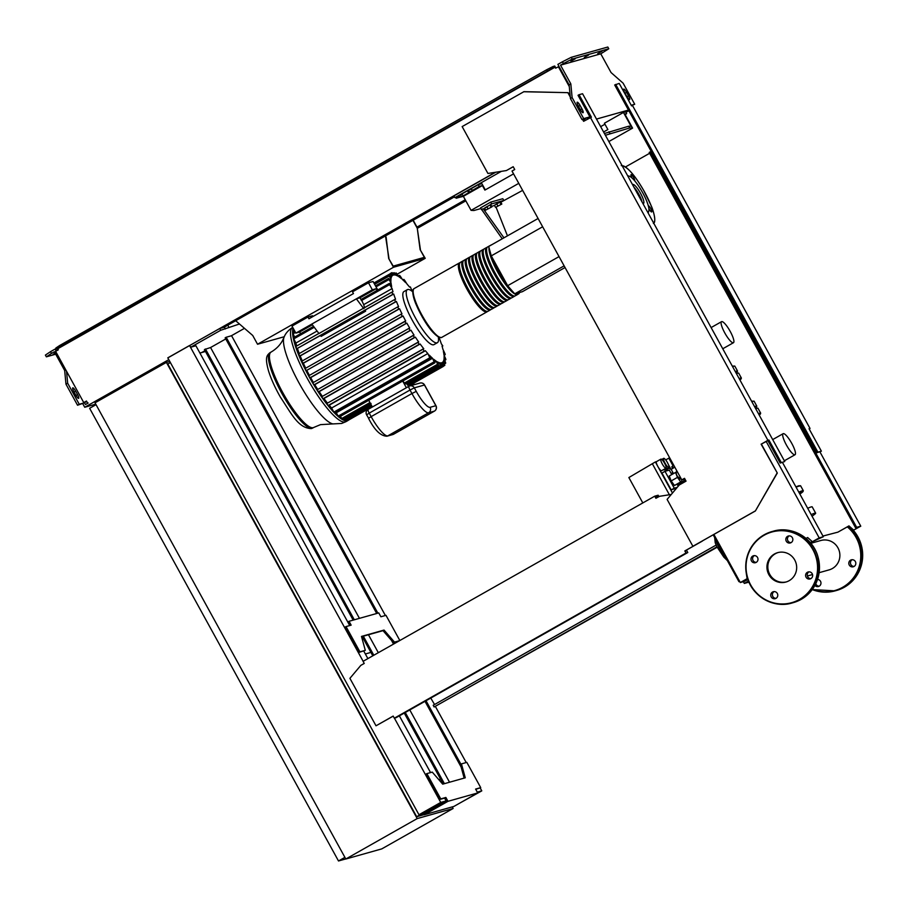 <?xml version="1.0" encoding="UTF-8"?>
<svg xmlns="http://www.w3.org/2000/svg" width="908" height="908" viewBox="0 0 908 908"><rect width="100%" height="100%" fill="white"/><g stroke="black" fill="none" stroke-linecap="round" stroke-linejoin="round"><path stroke-width="1.36" d="M667.414 462.558A5.21 1.18 -119.5 0 1 668.81 467.427A5.21 1.18 -119.5 0 1 665.076 463.216A5.21 1.18 -119.5 0 1 663.669 458.358A5.21 1.18 -119.5 0 1 667.414 462.558M668.81 467.427L664.395 469.924A5.21 1.18 -119.5 0 1 663.544 469.618M664.622 463.341A5.21 1.18 -119.5 0 1 666.029 468.21A5.21 1.18 -119.5 0 1 662.284 463.999A5.21 1.18 -119.5 0 1 660.888 459.142A5.21 1.18 -119.5 0 1 664.622 463.341M666.029 468.21L661.603 470.707A5.21 1.18 -119.5 0 1 657.869 466.508A5.21 1.18 -119.5 0 1 656.473 461.639A5.21 1.18 -119.5 0 1 656.529 461.616M680.75 481.921L674.462 485.485L682.146 481.524L680.75 481.921L677.447 477.381L675.541 472.444L676.29 472.228M674.462 485.485L671.16 480.945L677.447 477.381M671.16 480.945L669.253 476.008L675.541 472.444M681.102 478.811L682.146 481.524M676.687 488.027L671.205 489.9L674.258 488.175L664.996 471.331L669.31 470.117L671.761 474.578M671.205 489.9L661.943 473.057L664.996 471.331M678.31 484.724A4.812 1.09 60.5 0 1 678.265 484.759A4.812 1.09 60.5 0 1 678.208 484.781A4.812 1.09 60.5 0 1 677.266 484.293L678.185 486.245M677.277 487.324L674.258 488.175M656.495 461.627L655.36 461.945L672.465 493.044M666.245 470.98L665.36 469.379M655.36 461.945L628.858 477.551L642.807 502.93M652.307 463.67L669.378 494.735M673.384 465.747A5.21 1.18 -119.5 0 1 671.341 462.717A5.21 1.18 -119.5 0 1 669.786 458.052M682.918 482.908L682.589 482.318M669.707 457.904L668.833 458.154L673.1 465.906M682.226 482.511L682.555 483.113M668.833 458.154L665.7 459.925M665.78 459.879L666.086 460.447M668.458 464.748L670.671 468.789M672.828 472.716L673.361 473.681M679.173 484.248L679.502 484.838M665.78 470.128L669.128 468.233L671.069 469.436L674.78 467.132M671.171 469.379L672.907 472.535L671.182 473.511M671.239 473.613L672.964 472.637M671.341 469.198L669.128 468.233M676.721 470.65A5.391 5.244 -105.7 0 0 680.909 478.278M679.32 477.801A6.821 6.628 -105.7 0 0 681.227 478.856M680.75 478.664L680.035 479.084L678.333 477.188M681.851 481.694A4.812 1.09 60.5 0 0 682.793 482.182A4.812 1.09 60.5 0 0 682.85 482.159A4.812 1.09 60.5 0 0 683.009 481.921L683.1 481.569M673.872 465.475L671.738 466.814L672.601 468.38M672.329 466.349L673.237 468.006M681.987 481.092A4.415 0.999 60.5 0 0 682.998 481.626L684.405 480.831M683.111 479.492A4.415 0.999 60.5 0 0 684.28 480.604M381.746 848.901L345.812 859.013L417.203 818.585L453.126 808.483L381.746 848.901M417.203 818.585L166.402 362.394L95.022 402.811L345.812 859.013M199.874 352.974L202.371 352.361M452.252 806.883L453.126 808.483M166.402 362.394L169.773 361.441M424.104 814.624L416.681 816.712L167.81 364.017L170.386 362.564M416.681 816.712L421.312 814.09M199.908 353.053L205.48 351.487M96.032 404.662L89.631 408.294L338.502 860.977L345.778 858.934M344.904 857.356L338.502 860.977M744.844 581.154L747.931 579.531M713.2 534.857L738.953 581.688L739.736 581.472M739.634 581.302L738.953 581.688M743.357 581.676L744.31 583.424L748.51 581.041M744.31 583.424L748.952 582.119M397.171 274.205L425.216 258.326L420.12 249.632L417.271 228.237L412.947 220.349M420.393 249.552L417.271 228.237M417.544 228.158L413.185 220.224M425.216 258.326L393.505 267.258L388.681 258.485L393.198 266.123L424.365 257.35L420.12 249.632M388.953 258.405L385.491 235.898M388.681 258.485L386.104 237.011M385.832 237.09L385.253 236.035M235.694 320.728L252.719 335.472L257.543 344.245L284.272 336.72M393.505 267.258L257.543 344.245M625.237 114.76L626.656 113.568L624.863 114.079L631.616 126.36L628.733 126.201L604.422 133.499M631.083 126.325L623.455 112.444L625.691 111.82L626.656 113.568M623.455 112.444L604.41 123.227L607.883 129.549L603.582 131.978M461.559 196.832L479.242 186.424L482.386 185.538L463.352 196.321L461.559 196.832L460.594 195.072L461.968 193.915L462.932 195.663M461.968 193.915L467.575 190.737L468.539 192.485M467.575 190.737L471.49 188.932M479.242 186.424L478.278 184.676L471.309 188.614L472.274 190.374M463.352 196.321L471.07 210.361L473.965 210.508L480.865 208.568M518.774 183.348L471.07 210.361M513.565 173.871L484.895 190.101L482.386 185.538M485.292 189.874L481.876 183.666L478.278 184.676M608.848 141.557L632.581 128.119L629.698 127.96L605.386 135.258M609.926 133.521L608.962 131.762M500.83 202.246L522.633 190.374M632.581 128.119L631.616 126.36M629.698 127.96L628.733 126.201M303.238 329.32L307.392 327.005L303.238 329.32M363.745 295.066L367.899 292.751L363.745 295.066M406.863 323.135A50.133 11.35 -119.5 0 0 409.724 328.106L408.929 328.378L410.053 330.501L410.961 330.183L314.747 384.663L313.305 384.039A54.14 12.258 -119.5 0 1 309.163 376.82L308.845 375.696L404.843 321.33L406.024 323.43L406.863 323.135L310.649 377.614L309.163 376.82A54.14 12.258 -119.5 0 1 305.315 369.511A54.14 12.258 -119.5 0 1 301.762 362.11A54.14 12.258 -119.5 0 1 298.539 354.631A54.14 12.258 -119.5 0 1 295.736 347.026A54.14 12.258 -119.5 0 1 293.284 338.094A54.14 12.258 -119.5 0 1 292.592 332.918A54.14 12.258 -119.5 0 1 292.785 329.366A54.14 12.258 -119.5 0 1 293.136 328.14M438.292 336.925A30.475 6.901 -119.5 0 1 437.384 342.691L433.99 344.62A30.475 6.901 -119.5 0 1 412.141 320.013A30.475 6.901 -119.5 0 1 405.797 306.609A30.475 6.901 -119.5 0 1 403.946 291.57L407.351 289.652A30.475 6.901 -119.5 0 1 412.754 291.831M437.384 342.691A30.475 6.901 -119.5 0 1 415.546 318.095A30.475 6.901 -119.5 0 1 407.351 289.652M394.208 272.684L395.911 275.226A50.133 11.35 -119.5 0 1 397.874 276.123L396.467 273.989C395.763 272.65 395.933 272.616 396.944 273.864L398.816 276.69A50.133 11.35 -119.5 0 1 401.313 278.552L399.929 276.429C399.225 275.09 399.384 275.056 400.383 276.327L402.494 279.573A50.133 11.35 -119.5 0 1 405.672 282.672L404.253 280.459C403.561 279.119 403.708 279.096 404.684 280.368L407.204 284.306A50.133 11.35 -119.5 0 1 409.621 287.098L410.405 286.951L411.233 289.073A50.133 11.35 -119.5 0 1 412.811 291.082M403.754 280.742L404.253 280.459C403.561 279.119 403.708 279.096 404.684 280.368M399.111 276.895L399.929 276.429C399.225 275.09 399.384 275.056 400.383 276.327M395.457 274.557L396.467 273.989C395.763 272.65 395.933 272.616 396.944 273.864M392.108 272.638L393.675 274.988A50.133 11.35 -119.5 0 1 395.173 275.033L393.697 272.82L392.631 273.421M390.429 273.444L391.564 272.786L393.13 275.147A50.133 11.35 -119.5 0 0 392.812 275.294L391.984 275.771M390.599 273.694L392.074 275.907A50.133 11.35 -119.5 0 1 392.812 275.294M373.892 283.001L390.031 273.864L391.734 276.407L390.519 277.088M389.725 275.884C388.669 274.647 388.476 274.704 389.135 276.066C388.476 274.704 388.669 274.647 389.725 275.884L391.144 278.018A50.133 11.35 -119.5 0 1 391.734 276.407M374.607 284.295L389.135 276.066L390.996 278.892L389.725 279.619M389.543 279.346C388.488 278.12 388.284 278.177 388.93 279.55C388.284 278.177 388.488 278.12 389.543 279.346L390.939 281.48A50.133 11.35 -119.5 0 1 390.996 278.892M376.014 286.86L388.93 279.55L391.042 282.797L389.577 283.625M390.247 284.408C389.191 283.171 388.976 283.239 389.6 284.613C388.976 283.239 389.191 283.171 390.247 284.408L391.666 286.61A50.133 11.35 -119.5 0 1 391.042 282.797M363.79 308.709L356.367 298.834L360.045 297.801L361.452 300.548L389.6 284.613L392.108 288.562L363.699 304.645L364.585 307.869M308.845 375.696L405.706 321.023A50.133 11.35 -119.5 0 1 403.061 315.995L402.267 316.279L401.086 314.179L401.994 313.862A50.133 11.35 -119.5 0 1 399.565 308.777L398.805 309.038L397.602 306.961L398.589 306.62A50.133 11.35 -119.5 0 1 396.41 301.456L395.672 301.706L394.435 299.651L395.559 299.265A50.133 11.35 -119.5 0 1 393.686 294.022L392.948 294.271L391.677 292.228L392.994 291.786A50.133 11.35 -119.5 0 1 392.108 288.562M391.666 292.228L318.946 333.52L311.83 324.054L295.86 333.1L299.538 332.056L312.386 324.78M394.413 299.663L298.448 353.995L394.401 299.674M397.579 306.972L301.604 361.316L397.568 306.983M403.061 315.995L306.246 370.646L305.077 368.546L401.086 314.179M377.966 289.89L376.922 288.494L372.337 289.788L311.83 324.054M300.809 333.758L299.538 332.056M377.206 290.322L376.026 288.755L360.045 297.801M391.643 292.24L363.484 308.3M361.316 299.492L363.699 304.645M365.288 310.105L365.64 311.183L364.914 310.207L393.686 294.022M365.64 311.183L321.114 336.391L320.376 335.415L364.914 310.207M320.433 335.495L296.882 348.661L295.713 346.561L318.89 333.44M299.254 353.541A50.133 11.35 -119.5 0 1 297.472 348.502M317.085 331.034L295.894 343.042L293.318 337.833L313.566 326.358M402.698 381.065L406.364 387.739M368.705 400.315L372.371 406.988M413.56 383.278L414.32 384.651M409.133 384.549L409.894 385.355L443.274 366.457M406.387 383.38L407.783 385.321L441.152 366.423M402.936 380.929L405.036 384.141L438.416 365.243M371.043 403.39L342.486 419.564L340.386 416.341M437.872 363.314L439.12 362.61A50.133 11.35 -119.5 0 1 437.145 361.713L438.201 364.063C438.643 365.538 438.439 365.595 437.611 364.244L436.215 361.146A50.133 11.35 -119.5 0 1 433.706 359.284L434.762 361.6C435.204 363.075 435 363.143 434.149 361.793L432.526 358.263A50.133 11.35 -119.5 0 1 429.348 355.164L430.46 357.548C430.903 359.035 430.676 359.103 429.813 357.763L427.827 353.53A50.133 11.35 -119.5 0 1 425.398 350.738L329.184 405.218L327.697 405.172L326.959 403.413L423.003 349.035L424.093 351.18L425.398 350.738M371.69 405.751L345.233 420.733L343.837 418.792M440.164 363.518L441.345 362.848A50.133 11.35 -119.5 0 1 439.847 362.803L440.936 365.243C441.379 366.719 441.186 366.775 440.369 365.402L439.12 362.61M440.936 365.243C441.379 366.719 441.186 366.775 440.369 365.402L406.92 384.345M441.209 366.162L442.502 365.436L441.345 362.848M372.212 406.693L347.355 420.767L346.584 419.973M443.036 365.288C443.49 366.753 443.308 366.809 442.502 365.436C443.308 366.809 443.49 366.753 443.036 365.288L441.89 362.701A50.133 11.35 -119.5 0 0 442.219 362.542L441.901 362.723M442.911 365.005L444.035 364.369L442.945 361.929A50.133 11.35 -119.5 0 1 442.219 362.542M444.16 359.239L445.136 358.683L444.091 356.367A50.133 11.35 -119.5 0 1 444.023 358.944L445.419 362.042C445.896 363.495 445.737 363.541 444.931 362.167C445.737 363.541 445.896 363.495 445.419 362.042M444.545 364.233C444.999 365.697 444.829 365.742 444.035 364.369C444.829 365.742 444.999 365.697 444.545 364.233L443.297 361.429A50.133 11.35 -119.5 0 0 443.887 359.818L444.931 362.167L443.887 362.757M399.565 308.777L303.351 363.257L301.604 361.316M305.077 368.546L401.052 314.202M396.41 301.456L300.196 355.936L298.448 353.995M408.929 328.378L312.908 382.756L408.906 328.39M413.276 335.358L414.377 337.492L415.376 337.152L319.162 391.632L318.402 391.847L317.233 389.748L414.037 335.097A50.133 11.35 -119.5 0 1 410.961 330.183M417.952 342.248L419.031 344.393L420.154 344.007L323.929 398.487L322.51 398.237L321.897 396.637L418.69 341.987A50.133 11.35 -119.5 0 1 415.376 337.152M326.959 403.413L423.786 348.763A50.133 11.35 -119.5 0 1 420.154 344.007M430.46 357.548C430.903 359.035 430.676 359.103 429.813 357.763L333.86 412.107L331.602 408.01L427.827 353.53M434.762 361.6C435.204 363.075 435 363.143 434.149 361.793L338.173 416.136L336.312 412.743L432.526 358.263M438.201 364.063C438.643 365.538 438.439 365.595 437.611 364.244L404.174 383.176M445.601 358.569C446.089 360.022 445.941 360.056 445.136 358.683C445.941 360.056 446.089 360.022 445.601 358.569L443.978 355.039A50.133 11.35 -119.5 0 0 443.365 351.226L444.477 353.609C445.272 354.994 445.419 354.96 444.897 353.518L442.911 349.285A50.133 11.35 -119.5 0 0 442.037 346.061L442.82 345.914L442.105 346.311L442.82 345.914L441.333 343.826A50.133 11.35 -119.5 0 0 439.472 338.571L439.847 337.583M443.853 353.961L444.477 353.609C445.272 354.994 445.419 354.96 444.897 353.518M309.412 375.367A50.133 11.35 -119.5 0 1 306.847 370.475M302.296 360.93A50.133 11.35 -119.5 0 1 300.196 355.936M305.701 368.194A50.133 11.35 -119.5 0 1 303.351 363.257M296.7 346.005A50.133 11.35 -119.5 0 1 295.894 343.042M430.664 358.739L334.723 413.072L333.86 412.107M434.887 361.895L436.215 361.146M434.966 362.791L339.036 417.113L338.173 416.136M331.602 408.01A50.133 11.35 -119.5 0 1 329.184 405.218M348.513 420.109A54.14 12.258 -119.5 0 1 347.968 420.517A54.14 12.258 -119.5 0 1 347.333 420.779A54.14 12.258 -119.5 0 1 345.165 420.745A54.14 12.258 -119.5 0 1 342.361 419.541A54.14 12.258 -119.5 0 1 338.832 417.033A54.14 12.258 -119.5 0 1 334.416 412.902A54.14 12.258 -119.5 0 1 327.697 405.172A54.14 12.258 -119.5 0 1 322.51 398.237A54.14 12.258 -119.5 0 1 317.743 391.189A54.14 12.258 -119.5 0 1 313.305 384.039L312.885 382.756M317.233 389.748L413.265 335.37M321.897 396.637L417.918 342.259M327.47 403.129A50.133 11.35 -119.5 0 1 323.929 398.487M313.419 382.461A50.133 11.35 -119.5 0 1 310.649 377.614M317.743 389.453A50.133 11.35 -119.5 0 1 314.747 384.663M322.397 396.353A50.133 11.35 -119.5 0 1 319.162 391.632M294.01 331.988L292.785 329.366L293.545 328.889M294.691 337.05L292.592 332.918L294.952 331.454M372.337 289.788L368.478 282.774L352.508 291.82L353.473 293.568L308.936 318.787L307.971 317.028L312.556 315.746L312.976 316.506M295.86 333.1L292.001 326.074L307.971 317.028M368.478 282.774L373.063 281.48L376.922 288.494M491.353 244.899A28.069 6.356 60.5 0 0 491.024 245.035A28.069 6.356 60.5 0 0 490.604 245.376M492.261 257.679A28.069 6.356 60.5 0 0 506.857 284.227M515.971 293.488A28.069 6.356 60.5 0 0 518.355 294.022A28.069 6.356 60.5 0 0 518.684 293.886L519.841 292.399M487.528 311.399A28.069 6.356 -119.5 0 1 487.074 311.796A28.069 6.356 -119.5 0 1 486.745 311.932A28.069 6.356 -119.5 0 1 467.325 289.811A28.069 6.356 -119.5 0 1 459.403 262.934A28.069 6.356 -119.5 0 1 459.732 262.798A28.069 6.356 -119.5 0 1 459.97 262.752M489.367 248.917A27.274 6.174 60.5 0 0 498.14 272.514A27.274 6.174 60.5 0 0 514.03 293.023M515.267 293.693A27.274 6.174 60.5 0 0 516.913 293.908M462.808 261.005L460.424 262.355A28.069 6.356 60.5 0 0 468.346 289.232A28.069 6.356 60.5 0 0 487.766 311.353A28.069 6.356 60.5 0 0 488.095 311.217L490.468 309.866A28.069 6.356 -119.5 0 1 490.138 310.003A28.069 6.356 -119.5 0 1 470.73 287.893A28.069 6.356 -119.5 0 1 462.808 261.005A28.069 6.356 -119.5 0 1 463.137 260.868A28.069 6.356 -119.5 0 1 463.375 260.823M466.201 259.086L463.829 260.437A28.069 6.356 60.5 0 0 471.751 287.314A28.069 6.356 60.5 0 0 491.16 309.424A28.069 6.356 60.5 0 0 491.489 309.288L493.873 307.937A28.069 6.356 -119.5 0 1 493.543 308.073A28.069 6.356 -119.5 0 1 474.124 285.963A28.069 6.356 -119.5 0 1 466.201 259.086A28.069 6.356 -119.5 0 1 466.53 258.95A28.069 6.356 -119.5 0 1 466.769 258.905M469.606 257.157L467.223 258.508A28.069 6.356 60.5 0 0 475.145 285.384A28.069 6.356 60.5 0 0 494.565 307.506A28.069 6.356 60.5 0 0 494.894 307.369L497.266 306.019A28.069 6.356 -119.5 0 1 496.937 306.155A28.069 6.356 -119.5 0 1 477.529 284.034A28.069 6.356 -119.5 0 1 469.606 257.157A28.069 6.356 -119.5 0 1 469.935 257.021A28.069 6.356 -119.5 0 1 470.174 256.975M473 255.239L470.628 256.578A28.069 6.356 60.5 0 0 478.55 283.466A28.069 6.356 60.5 0 0 497.959 305.576A28.069 6.356 60.5 0 0 498.288 305.44L500.671 304.089A28.069 6.356 -119.5 0 1 500.342 304.225A28.069 6.356 -119.5 0 1 480.922 282.116A28.069 6.356 -119.5 0 1 473 255.239A28.069 6.356 -119.5 0 1 473.329 255.103A28.069 6.356 -119.5 0 1 473.567 255.046M476.405 253.309L474.021 254.66A28.069 6.356 60.5 0 0 481.944 281.537A28.069 6.356 60.5 0 0 501.364 303.647A28.069 6.356 60.5 0 0 501.693 303.51L504.065 302.171A28.069 6.356 -119.5 0 1 503.736 302.307A28.069 6.356 -119.5 0 1 484.327 280.186A28.069 6.356 -119.5 0 1 476.405 253.309A28.069 6.356 -119.5 0 1 476.734 253.173A28.069 6.356 -119.5 0 1 476.972 253.128M479.799 251.38L477.426 252.73A28.069 6.356 60.5 0 0 485.349 279.607A28.069 6.356 60.5 0 0 504.757 301.728A28.069 6.356 60.5 0 0 505.086 301.592L507.47 300.242A28.069 6.356 -119.5 0 1 507.141 300.378A28.069 6.356 -119.5 0 1 487.721 278.268A28.069 6.356 -119.5 0 1 479.799 251.38A28.069 6.356 -119.5 0 1 480.128 251.244A28.069 6.356 -119.5 0 1 480.366 251.198M483.204 249.462L480.82 250.812A28.069 6.356 60.5 0 0 488.742 277.689A28.069 6.356 60.5 0 0 508.162 299.799A28.069 6.356 60.5 0 0 508.491 299.663L510.864 298.312A28.069 6.356 -119.5 0 1 510.534 298.448A28.069 6.356 -119.5 0 1 491.126 276.338A28.069 6.356 -119.5 0 1 483.204 249.462A28.069 6.356 -119.5 0 1 483.533 249.325A28.069 6.356 -119.5 0 1 483.771 249.28M486.597 247.532L484.225 248.883A28.069 6.356 60.5 0 0 492.147 275.76A28.069 6.356 60.5 0 0 511.556 297.881A28.069 6.356 60.5 0 0 511.885 297.745L514.269 296.394A28.069 6.356 -119.5 0 1 513.939 296.53A28.069 6.356 -119.5 0 1 494.519 274.42A28.069 6.356 -119.5 0 1 486.597 247.532A28.069 6.356 -119.5 0 1 486.926 247.396A28.069 6.356 -119.5 0 1 487.165 247.351M489.582 245.954A28.069 6.356 -119.5 0 1 490.002 245.614L487.619 246.953A28.069 6.356 60.5 0 0 495.541 273.841A28.069 6.356 60.5 0 0 514.961 295.951A28.069 6.356 60.5 0 0 515.29 295.815L517.662 294.464A28.069 6.356 -119.5 0 1 517.333 294.601A28.069 6.356 -119.5 0 1 499.979 276.043A28.069 6.356 -119.5 0 1 488.992 247.555M486.688 248.474A27.274 6.174 60.5 0 0 495.064 275.011A27.274 6.174 60.5 0 0 513.508 295.838M483.283 250.392A27.274 6.174 60.5 0 0 491.659 276.929A27.274 6.174 60.5 0 0 510.114 297.767M479.889 252.322A27.274 6.174 60.5 0 0 488.266 278.858A27.274 6.174 60.5 0 0 506.709 299.685M476.484 254.24A27.274 6.174 60.5 0 0 484.861 280.776A27.274 6.174 60.5 0 0 503.316 301.615M473.091 256.169A27.274 6.174 60.5 0 0 481.467 282.706A27.274 6.174 60.5 0 0 499.911 303.533M469.686 258.088A27.274 6.174 60.5 0 0 478.062 284.624A27.274 6.174 60.5 0 0 496.517 305.463M466.292 260.017A27.274 6.174 60.5 0 0 474.668 286.553A27.274 6.174 60.5 0 0 493.112 307.392M462.887 261.947A27.274 6.174 60.5 0 0 471.263 288.483A27.274 6.174 60.5 0 0 489.718 309.31M459.493 263.865A27.274 6.174 60.5 0 0 467.87 290.401A27.274 6.174 60.5 0 0 486.313 311.24M485.666 210.145L491.943 206.831L485.666 210.145L484.554 208.102L486.858 206.684L487.971 208.715M486.858 206.684L489.991 205.026L491.103 207.058M489.991 205.026L490.819 204.788L491.943 206.831M495.552 207.364L501.818 204.05L495.552 207.364L494.429 205.322L496.733 203.903L497.856 205.934M496.733 203.903L499.865 202.246L500.989 204.277M499.865 202.246L500.705 202.007L501.818 204.05M494.519 205.492L491.648 206.298M484.645 208.273L491.659 203.88L490.695 202.121L502.828 198.716L503.792 200.464L491.659 203.88M500.785 202.166L503.792 200.464M490.695 202.121L480.502 207.898L502.238 238.793M503.94 237.828L483.158 208.692L481.467 209.657M496.063 207.217L507.459 235.83M564.129 265.862L514.734 293.84L522.372 291.695L565.048 267.531M514.734 293.84L507.663 285.702L491.273 255.874L542.644 226.773M507.663 285.702L559.044 256.601M491.273 255.874L488.697 246.465L538.092 218.488M632.547 184.653A10.93 2.474 -119.5 0 1 632.717 184.494A10.93 2.474 -119.5 0 1 640.549 193.325A10.93 2.474 -119.5 0 1 643.488 203.517A10.93 2.474 -119.5 0 1 642.943 203.574M633.932 187.196A10.93 2.474 -119.5 0 1 638.846 194.278A10.93 2.474 -119.5 0 1 642.001 201.871M627.644 175.743A21.259 4.812 -119.5 0 1 628.211 175.857L629.233 176.163A20.453 4.631 -119.5 0 1 642.682 192.723A20.453 4.631 -119.5 0 1 648.845 210.792A20.453 4.631 -119.5 0 1 647.552 211.95M627.927 176.266A20.453 4.631 -119.5 0 1 629.233 176.163M632.093 178.07A3.609 0.817 -119.5 0 1 631.083 174.631A3.609 0.817 -119.5 0 1 631.128 174.608A3.609 0.817 -119.5 0 1 633.512 177.253A3.609 0.817 -119.5 0 1 634.715 180.828M648.267 205.617A3.609 0.817 -119.5 0 1 650.73 208.556A3.609 0.817 -119.5 0 1 651.694 211.927A3.609 0.817 -119.5 0 1 649.106 209.01A3.609 0.817 -119.5 0 1 648.88 208.59M648.845 210.792L648.584 211.836A21.259 4.812 -119.5 0 1 648.017 212.801M733.324 342.77A12.088 2.735 -119.5 0 1 724.959 333.247A12.088 2.735 -119.5 0 1 721.554 321.67A12.088 2.735 -119.5 0 1 721.69 321.614A12.088 2.735 -119.5 0 1 730.055 331.136A12.088 2.735 -119.5 0 1 733.46 342.713A12.088 2.735 -119.5 0 1 733.324 342.77M807.677 508.276A33.085 1.793 -28.8 0 1 811.23 506.902A33.085 1.793 -28.8 0 1 812.183 506.846L815.656 513.156A33.085 1.793 -28.8 0 1 812.024 516.198M811.15 514.586A33.085 1.793 -28.8 0 1 814.703 513.213A33.085 1.793 -28.8 0 1 815.656 513.156M794.909 454.783A12.088 2.735 -119.5 0 1 786.544 445.261A12.088 2.735 -119.5 0 1 783.127 433.684A12.088 2.735 -119.5 0 1 783.275 433.627A12.088 2.735 -119.5 0 1 791.628 443.149A12.088 2.735 -119.5 0 1 795.045 454.726A12.088 2.735 -119.5 0 1 794.909 454.783M778.122 552.529A15.254 14.846 -105.7 0 0 769.768 574.412A15.254 14.846 -105.7 0 0 786.385 581.892M768.872 574.662A15.254 14.846 -105.7 0 0 785.942 582.028A15.254 14.846 -105.7 0 0 794.738 560.02A15.254 14.846 -105.7 0 0 777.668 552.654A15.254 14.846 -105.7 0 0 768.872 574.662M810.855 543.313L820.877 540.487A15.254 14.846 74.3 0 1 837.948 547.853A15.254 14.846 74.3 0 1 829.14 569.872L819.13 572.687M815.781 583.731A3.609 3.507 -105.7 0 0 819.232 586.182M817.529 579.44A3.609 3.507 74.3 0 1 818.449 586.511A3.609 3.507 74.3 0 1 814.896 585.444M774.127 591.596A3.609 3.507 -105.7 0 0 776.022 598.338M771.21 596.931A3.609 3.507 74.3 0 1 773.287 591.721A3.609 3.507 74.3 0 1 777.327 593.469A3.609 3.507 74.3 0 1 775.239 598.667A3.609 3.507 74.3 0 1 771.21 596.931M852.192 559.703A3.609 3.507 -105.7 0 0 854.087 566.444M854.065 566.456A3.609 3.507 74.3 0 1 849.082 564.651A3.609 3.507 74.3 0 1 851.352 559.827A3.609 3.507 74.3 0 1 854.065 566.456M808.983 571.858A3.609 3.507 -105.7 0 0 810.878 578.612M810.855 578.623A3.609 3.507 74.3 0 1 805.873 576.807A3.609 3.507 74.3 0 1 808.143 571.983A3.609 3.507 74.3 0 1 810.855 578.623M789.2 535.879A3.609 3.507 -105.7 0 0 791.095 542.632M792.4 537.752A3.609 3.507 74.3 0 1 790.312 542.95A3.609 3.507 74.3 0 1 786.283 541.213A3.609 3.507 74.3 0 1 788.36 536.004A3.609 3.507 74.3 0 1 792.4 537.752M752.755 556.059A3.609 3.507 74.3 0 1 757.726 557.864A3.609 3.507 74.3 0 1 755.467 562.688A3.609 3.507 74.3 0 1 752.755 556.059M754.344 555.617A3.609 3.507 -105.7 0 0 756.239 562.358M655.928 497.788L658.663 496.721M656.132 498.151L655.587 497.153L658.459 496.347M658.902 496.585L658.152 495.223L654.736 496.177L655.894 498.288L659.56 496.29L671.284 494.44M685.097 550.85L702.27 541.134L684.825 550.929L686.857 550.827L687.787 552.529L396.126 717.672L394.333 718.183L393.175 716.072L376.014 725.798L393.209 716.14M659.287 496.358L671.25 494.474M376.014 725.798L349.909 678.333L360.839 665.36L364.233 663.442L363.075 661.33L654.736 496.177M684.825 550.929L685.983 553.029L687.787 552.529M685.983 553.029L394.333 718.183M684.53 478.391L683.463 479.106M582.573 119.413L583.617 121.309L591.403 117.177L579.054 94.716L582.561 93.728L784.739 461.502L780.222 463.069L767.873 440.607L761.369 444.08L777.305 473.057L755.365 510.988L692.883 546.287L667.108 499.4L679.252 484.986L686.039 481.138L684.507 478.323L681.783 479.867L683.599 479.356M681.783 479.867L512.01 171.056L514.734 169.512L513.19 166.709L506.392 170.556L487.936 173.473L462.149 126.587L523.95 91.663L568.181 92.661L570.213 96.35M582.845 119.334L583.855 121.173M513.224 166.766L506.392 170.556M590.268 117.541L578.033 95.295L579.054 94.716M784.739 461.502L780.222 463.069M781.232 462.49L768.894 440.028L767.873 440.607M590.416 117.461L767.907 440.301L761.369 444.08M761.108 444.16L777.305 473.057M777.032 473.136L755.365 510.988M755.093 511.056L692.883 546.287M523.678 91.742L568.181 92.661M567.909 92.73L570.269 97.031M767.907 440.301L768.894 440.028M745.014 579.951L745.468 580.791L744.447 581.37L740.315 582.539L747.114 578.691L746.138 572.335M747.114 576.943L747.386 578.612L741.609 581.88L745.468 580.791M806.032 538.421L807.632 537.513L812.388 541.724L823.318 536.719L782.469 462.433M683.406 479.027L684.927 481.773M713.892 534.471L740.315 582.539M812.388 541.724L819.175 537.876L823.318 536.719M819.175 537.876L766.136 441.379M807.689 537.559L806.088 538.467M716.117 545.084L433.195 705.289L434.126 706.98L716.923 546.843M434.535 704.506L430.767 698.059M717.127 547.252L434.126 706.98M810.027 428.451L632.547 105.6L631.559 105.873L619.211 83.422L614.682 84.977L816.871 452.751L821.388 451.185L809.039 428.724L810.027 428.451L809.164 428.939M615.703 84.41L817.892 452.173L816.871 452.751M817.892 452.173L821.388 451.185M855.62 527.911L649.197 152.431L650.219 151.852L856.641 527.332L855.62 527.911L859.479 526.833L853.702 530.102L848.957 525.891L837.891 532.156L822.943 536.049M625.464 166.958L649.651 153.27M651.286 151.545L650.219 151.852M853.702 530.102L860.773 526.175L856.641 527.332M860.773 526.175L819.935 451.889M849.003 525.936L837.891 532.156M811.934 541.327L810.424 542.791M810.515 542.893L812.024 541.418M597.691 53.663L602.004 51.257L597.691 53.663M570.916 61.199L575.241 58.793L570.916 61.199M584.298 57.431L588.622 55.025L584.298 57.431M563.414 63.526L572.222 59.065L608.791 48.771L600.767 53.833L560.531 65.16L563.414 63.526L562.449 61.778L571.257 57.306L572.222 59.065M571.257 57.306L607.827 47.023L608.791 48.771M560.531 65.16L570.826 83.888L572.119 97.565L583.685 118.619L588.94 117.143L589.428 118.017M628.472 110.061L596.488 119.073M600.767 53.833L611.061 72.561L623.138 83.207L634.715 104.261L631.208 105.249M626.611 92.355L628.54 95.862A4.007 0.908 -119.5 0 1 629.619 99.608A4.007 0.908 -119.5 0 1 626.747 96.373L624.817 92.866A4.007 0.908 -119.5 0 1 623.739 89.12A4.007 0.908 -119.5 0 1 626.611 92.355L625.033 93.252M578.283 105.952L580.212 109.459A4.007 0.908 60.5 0 0 583.084 112.706A4.007 0.908 60.5 0 0 582.005 108.96L580.076 105.453A4.007 0.908 60.5 0 0 577.204 102.218A4.007 0.908 60.5 0 0 578.283 105.952M455.714 197.411L456.179 198.25L461.514 196.752M495.689 172.248L453.943 195.89L454.908 197.638L459.573 196.321L456.179 198.25M588.94 117.143L581.994 119.584L570.417 98.529L569.123 84.853L557.864 64.377L562.449 61.778M583.685 118.619L581.994 119.584M572.119 97.565L570.417 98.529M570.826 83.888L569.123 84.853M501.318 171.362L454.908 197.638M587.726 118.982L587.249 118.097M631.435 105.668L634.715 104.261M628.824 110.697L625.975 112.308M604.955 124.214L600.653 126.655M55.116 353.11L53.141 354.358L55.252 353.348M452.139 124.998L456.463 122.58L452.139 124.998M153.35 294.181L157.663 291.774L153.35 294.181M585.365 118.63L584.06 119.368L584.639 120.423L585.717 120.117M584.06 119.368L584.536 120.787M361.566 636.69L383.017 630.651L393.482 642.694L398.476 641.286M346.027 626.588L345.006 627.167L358.898 652.432L365.3 650.332L359.92 651.853L346.027 626.588L351.146 625.147L349.024 621.288L347.764 621.991M348.343 623.047L349.989 625.464M365.345 653.976L370.918 652.409L372.791 655.826M362.179 636.508L370.918 652.409M399.838 640.515L386.002 615.34L380.883 616.77L378.761 612.911L349.024 621.288M399.497 640.707L394.503 642.115L384.039 630.073L361.486 636.417L365.3 650.332M393.482 642.694L394.503 642.115M383.017 630.651L384.039 630.073M358.898 652.432L359.92 651.853M394.015 642.546L394.549 643.511M426.022 700.749L460.901 764.195M475.747 789.336L480.718 787.633L466.837 762.368L461.446 763.889L465.259 777.804L442.707 784.149L432.253 772.106L426.862 773.616L440.755 798.892L445.873 797.451L447.996 801.31L424.195 814.782L453.932 806.418L477.721 792.934L447.996 801.31M477.29 792.139L481.785 790.868L459.221 803.421M231.54 335.665L385.378 615.51M435.465 706.606L466.213 762.55M480.173 787.951L481.785 790.868M244.275 328.446L231.302 335.801L226.171 337.243L377.864 613.161M363.143 661.296L189.545 345.517L190.782 347.196L195.901 345.755L349.716 625.544M394.413 718.16L440.732 802.422L418.974 814.748L424.365 813.227L420.268 814.09L439.983 802.922L446.123 800.913L440.732 802.422M426.862 773.616L425.841 774.195L439.733 799.46L444.579 798.098L446.123 800.913M363.745 651.059L367.888 658.606M399.361 715.845L430.551 772.583M189.545 345.517L167.798 357.843L418.974 814.748M225.774 338.934L210.565 347.537L204.425 349.557L353.167 620.119M404.264 713.075L443.252 784.001M424.604 813.091L446.396 800.833L444.852 798.019L445.873 797.451M477.721 792.934L475.599 789.075L480.718 787.633M424.195 814.782L423.48 813.477M438.757 779.597L440.562 779.087M439.733 799.46L440.755 798.892M464.158 778.111L460.424 764.468L461.446 763.889M460.719 802.57L480.502 791.526L477.426 792.389M226.171 337.243L225.161 337.821L376.707 613.49M391.53 640.446L393.527 644.09M425.001 701.328L461.139 767.056M210.565 347.537L359.443 618.348M368.455 634.749L378.33 652.704M409.792 709.942L449.539 782.231M205.446 348.978L354.324 619.789M363.336 636.19L373.812 655.258M405.286 712.496L444.409 783.672M190.782 347.196L220.701 330.262L239.088 324.122M95.76 404.151L84.728 407.261L168.786 359.659M202.064 352.349L205.038 350.67M189.817 345.449L219.736 328.503L220.701 330.262M454.465 196.843L224.128 327.266L219.736 328.503M495.303 172.304L167.832 357.9M56.194 351.01L55.116 349.058L50.53 351.657L51.495 353.405L54.378 351.771L64.672 370.498L65.966 384.175L77.543 405.229L84.501 402.789L85.465 404.537L88.178 403.004M82.798 403.742L84.728 407.261M86.521 401.109L85.057 401.926L86.714 401.461M84.501 402.789L79.246 404.264L67.669 383.21L66.534 371.247L55.604 351.351L58.316 349.807L57.737 348.763L555.049 67.158L553.698 67.532L553.12 66.477L554.743 66.023L555.866 68.077M424.774 811.536L425.387 812.649M465.838 200.838L417.555 228.18M465.248 199.771L416.965 227.113M55.116 349.058L56.182 348.751M66.534 371.247L83.763 402.584L86.85 401.711M75.773 395.116L73.843 391.598A4.007 0.908 -119.5 0 1 72.765 387.864A4.007 0.908 -119.5 0 1 75.636 391.098L77.566 394.605A4.007 0.908 -119.5 0 1 78.644 398.351A4.007 0.908 -119.5 0 1 75.773 395.116M226.069 326.176L224.128 327.266M555.049 67.158L555.628 68.202L559.022 66.477M569.282 86.555L558.352 66.67M583.799 119.436L585.092 118.71M87.645 403.152L86.487 401.041L83.763 402.584M553.698 67.532L60.144 346.629L56.398 349.137L57.737 348.763M553.12 66.477L546.673 69.746L547.252 70.801M546.673 69.746L59.565 345.573L60.144 346.629M59.565 345.573L55.819 348.082L56.398 349.137M51.495 353.405L46.365 356.833L55.717 354.199M50.53 351.657L45.4 355.085L46.365 356.833M227.772 325.212L228.771 327.028M224.401 327.198L225.366 328.946M77.543 405.229L79.246 404.264M65.966 384.175L67.669 383.21M64.672 370.498L65.785 369.874M468.562 190.453L469.527 192.212M271.072 352.066C276.1 349.103 279.891 345.312 282.445 340.682L283.988 337.401A50.53 11.441 -119.5 0 0 300.321 385.276A50.53 11.441 -119.5 0 0 332.975 423.911L320.467 424.649L313.748 427.452A43.312 9.806 -119.5 0 1 313.249 427.657A43.312 9.806 -119.5 0 1 282.706 392.494A43.312 9.806 -119.5 0 1 271.072 352.066L270.039 352.656A43.312 9.806 -119.5 0 0 281.673 393.073A43.312 9.806 -119.5 0 0 312.216 428.247A43.312 9.806 -119.5 0 0 312.727 428.031L311.376 428.587C298.096 428.19 291.547 413.798 280.334 397.023C274.874 387.375 270.902 378.557 268.428 370.577C264.875 357.411 266.68 355.459 270.039 352.656M347.968 420.517L345.891 421.698A54.14 12.258 -119.5 0 1 345.256 421.959A54.14 12.258 -119.5 0 1 307.086 378A54.14 12.258 -119.5 0 1 292.535 327.47C285.736 331.84 284.329 336.584 283.988 337.401M293.636 338.956L314.259 327.277M393.663 434.183A4.007 0.908 -119.5 0 1 393.629 434.217A4.007 0.908 -119.5 0 1 393.584 434.228A4.007 3.904 74.3 0 1 392.733 434.58A4.007 4.007 0 0 0 393.629 434.217L434.421 411.12A4.007 4.007 0 0 0 435.954 405.694L435.84 405.706A4.007 3.904 74.3 0 1 434.376 411.131A4.007 0.908 60.5 0 0 434.421 411.12M366.719 414.797L369.216 413.129A4.007 0.908 -119.5 0 1 368.137 409.383A4.007 0.908 -119.5 0 1 368.194 409.36L408.895 386.32M410.007 390.031L414.309 387.852A4.007 3.904 -105.7 0 0 408.975 386.263A4.007 0.908 60.5 0 0 408.929 386.286A4.007 0.908 60.5 0 0 410.007 390.031L411.937 393.539L416.239 391.359L414.309 387.852L424.569 384.992A4.007 4.007 0 0 0 419.973 383.062A4.007 3.904 74.3 0 1 424.456 384.992L435.84 405.706L430.097 407.317A4.007 3.904 74.3 0 1 428.621 412.754L434.376 411.131L393.584 434.228L387.829 435.851A4.007 3.904 74.3 0 1 386.99 436.203C380.702 436.101 374.55 430.142 368.534 418.316L371.145 416.636L369.216 413.129L410.007 390.031M411.937 393.539A23.665 5.357 60.5 0 0 428.621 412.754L387.829 435.851A23.665 5.357 -119.5 0 1 371.145 416.636L411.937 393.539M430.097 407.317A19.647 4.449 -119.5 0 1 416.239 391.359M368.648 418.304L366.605 414.808A4.007 4.007 0 0 1 368.137 409.383L408.929 386.286A4.007 4.007 0 0 1 409.826 385.911L419.973 383.062M341.624 418.588L369.942 402.562M344.37 419.768L371.088 404.639M296.882 348.661L392.948 294.271M302.773 363.416L398.805 309.038M306.246 370.646L402.267 316.279M299.629 356.095L395.672 301.706M310.014 377.796L406.024 323.43M318.402 391.847L414.377 337.492M314.066 384.856L410.053 330.501M323.066 398.737L419.031 344.393M328.14 405.513L424.093 351.18M293.148 330.41L294.09 329.888M292.955 333.894L295.497 332.453M519.297 292.558A27.274 6.174 -119.5 0 1 518.65 292.944A27.274 6.174 -119.5 0 1 517.81 292.978M501.057 273.671A27.274 6.174 -119.5 0 1 497.879 267.894M441.867 337.39A28.069 6.356 -119.5 0 1 441.538 337.526A28.069 6.356 -119.5 0 1 422.118 315.416A28.069 6.356 -119.5 0 1 414.196 288.54C410.984 289.89 414.059 299.992 416.012 304.271L422.084 316.62C429.609 329.91 436.033 336.902 441.367 337.594L487.074 311.796M413.185 290.503A27.274 6.174 60.5 0 0 421.982 316.393A27.274 6.174 60.5 0 0 439.665 337.243M622.139 165.721A32.688 7.4 -119.5 0 1 644.748 192.337A32.688 7.4 -119.5 0 1 653.533 222.835M733.335 366.026A32.688 1.771 151.2 0 0 732.415 366.321L734.822 366.117A33.085 1.793 -28.8 0 0 733.868 366.185A33.085 1.793 -28.8 0 0 732.574 366.616M735.503 371.94A32.688 1.771 -28.8 0 1 736.422 371.633A32.688 1.771 -28.8 0 1 736.059 372.95L737.523 371.031A33.085 1.793 151.2 0 0 736.57 371.1A33.085 1.793 151.2 0 0 735.276 371.531M725.129 556.547A13.03 2.951 -119.5 0 1 715.64 539.273M725.537 557.296A2.009 1.532 134.4 0 1 723.812 557.115L716.843 546.661L715.232 542.78L714.664 537.502M752.63 401.12A32.688 1.771 151.2 0 0 751.71 401.415L754.117 401.211A33.085 1.793 -28.8 0 0 753.163 401.268A33.085 1.793 -28.8 0 0 751.869 401.711M754.798 407.034A32.688 1.771 -28.8 0 1 755.717 406.727A32.688 1.771 -28.8 0 1 755.354 408.044L756.807 406.126A33.085 1.793 151.2 0 0 755.865 406.182A33.085 1.793 151.2 0 0 754.571 406.625M739.362 378.954A32.688 1.771 -28.8 0 1 740.281 378.659A32.688 1.771 -28.8 0 1 739.918 379.975L741.382 378.057A33.085 1.793 151.2 0 0 740.429 378.114A33.085 1.793 151.2 0 0 739.135 378.557M736.433 373.642A33.085 1.793 -28.8 0 1 737.727 373.199A33.085 1.793 -28.8 0 1 738.681 373.143L736.275 373.336A32.688 1.771 151.2 0 1 737.194 373.04M799.119 485.689A32.688 1.771 151.2 0 0 795.93 486.904L800.606 485.791A33.085 1.793 -28.8 0 0 799.653 485.848A33.085 1.793 -28.8 0 0 796.1 487.221M799.017 492.522A32.688 1.771 -28.8 0 1 802.207 491.307A32.688 1.771 -28.8 0 1 799.857 494.043L803.308 490.695A33.085 1.793 151.2 0 0 802.354 490.763A33.085 1.793 151.2 0 0 798.802 492.136M758.657 414.048A32.688 1.771 -28.8 0 1 759.576 413.753A32.688 1.771 -28.8 0 1 759.213 415.07L760.666 413.14A33.085 1.793 151.2 0 0 759.724 413.208A33.085 1.793 151.2 0 0 758.43 413.639M755.728 408.736A33.085 1.793 -28.8 0 1 757.022 408.294A33.085 1.793 -28.8 0 1 757.964 408.237L755.57 408.43A32.688 1.771 151.2 0 1 756.489 408.135M764.15 535.232A36.695 35.684 74.3 0 1 812.91 549.726A36.695 35.684 74.3 0 1 799.46 599.45A36.695 35.684 74.3 0 1 750.7 584.956A36.695 35.684 74.3 0 1 764.15 535.232M799.732 599.779A37.092 36.082 -105.7 0 0 813.341 549.51A37.092 36.082 -105.7 0 0 771.845 531.6A37.092 36.082 -105.7 0 0 764.048 534.857A37.092 36.082 -105.7 0 0 750.451 585.115A37.092 36.082 -105.7 0 0 791.946 603.025A37.092 36.082 -105.7 0 0 799.732 599.779M773.275 531.203A37.092 36.082 74.3 0 1 814.771 549.102A37.092 36.082 74.3 0 1 801.174 599.371A37.092 36.082 74.3 0 1 793.376 602.617L791.946 603.025C773.832 608.621 752.721 596.749 747.42 578.01C743.005 559.487 748.544 545.106 764.048 534.857L773.275 531.203C791.39 525.607 812.501 537.468 817.802 556.207C822.217 574.73 816.678 589.122 801.185 599.371L793.376 602.617M836.586 590.461L844.383 587.204L857.084 575.014L862.6 558.068L859.638 540.339L848.912 525.993A37.092 36.082 74.3 0 1 857.981 536.946A37.092 36.082 74.3 0 1 844.383 587.215A37.092 36.082 74.3 0 1 836.586 590.461L835.156 590.858A37.092 36.082 -105.7 0 0 842.942 587.612A37.092 36.082 -105.7 0 0 856.539 537.354A37.092 36.082 -105.7 0 0 847.754 526.64M847.323 526.89A36.695 35.684 74.3 0 1 842.658 587.294A36.695 35.684 74.3 0 1 812.456 589.281M812.251 589.564A37.092 36.082 -105.7 0 0 835.156 590.858L812.24 589.564M580.076 105.453L578.498 106.35M582.005 108.96L580.428 109.857M628.54 95.862L626.963 96.759M74.047 391.995L75.636 391.098M75.988 395.502L77.566 394.605M656.473 461.639L660.888 459.142M661.739 459.448L663.669 458.358M673.498 473.601L672.907 472.535M678.265 484.759L682.85 482.159M332.975 423.911L341.646 423.457L345.891 421.698M403.81 279.403L402.891 279.925M361.134 299.424L389.248 283.5M313.748 427.452L312.727 428.031M435.954 405.694L424.569 384.992M392.733 434.58L386.99 436.203M443.32 366.23L444.795 365.391M444.409 363.926L445.68 363.2M318.992 333.384L295.713 346.561M444.091 355.278L445.204 354.653M444.682 360.397L445.885 359.716M396.024 272.922L394.821 273.603M399.486 275.374L398.362 276.009M374.062 283.296L388.749 274.976M375.469 285.861L388.567 278.45M491.637 244.797L491.024 245.035M459.403 262.934L414.196 288.54M621.254 165.597C626.849 166.107 634.34 174.404 643.715 190.487L651.138 205.639C653.635 210.815 656.541 222.698 653.385 223.379M721.554 321.67L711.112 327.572M737.523 371.031L734.822 366.117M733.46 342.713L722.768 348.763M727.342 560.565L723.812 557.115M741.382 378.057L738.681 373.143M756.807 406.126L754.117 401.211M783.127 433.684L772.697 439.586M760.666 413.14L757.964 408.237M803.308 490.695L800.606 485.791M795.045 454.726L784.342 460.787M812.512 574.548L807.371 576.001"/></g></svg>
